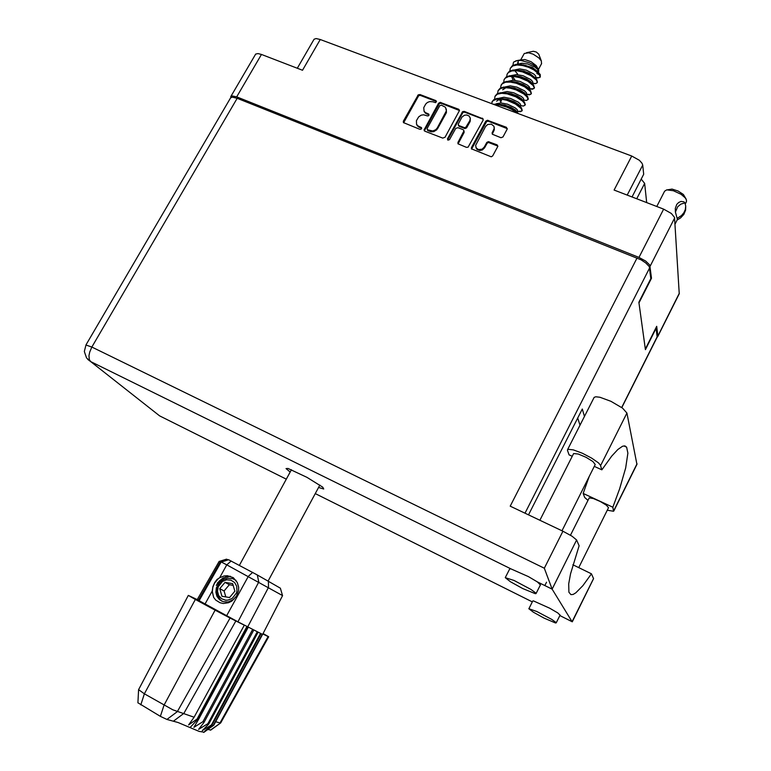 <?xml version="1.0" encoding="UTF-8"?>
<svg xmlns="http://www.w3.org/2000/svg" width="771" height="771" viewBox="0 0 771 771"><rect width="100%" height="100%" fill="white"/><g stroke="black" fill="none" stroke-linecap="round" stroke-linejoin="round"><path stroke-width="1.16" d="M646.647 202.571L644.652 183.431L641.221 179.055M475.909 147.425L477.095 149.449L479.822 150.499L482.367 149.969L484.593 147.868L484.323 147.049L482.097 149.15L478.54 149.526L476.276 148.042L475.572 145.449L485.489 126.55L487.619 124.507L491.291 124.083L493.912 126.203L494.182 128.449L492.052 132.863L492.38 134.289L500.938 137.681L503 136.91L507.145 129.268L506.422 127.331L487.349 120.276L485.769 121.259L471.466 147.531L471.389 148.822L491.204 156.792L492.708 155.964L497.835 146.345L497.054 144.813L488.322 141.623L486.829 142.452L484.323 147.049M447.97 140.177L449.522 139.686L455.748 128.371L457.964 127.668L463.275 129.721L463.988 130.868L457.935 142.394L457.984 143.763L466.445 147.357L468.113 147.174L483.128 120.151L483.07 118.792L464.315 111.381L462.658 111.564L447.459 138.751L447.97 140.177M442.727 138.144L445.05 137.286L459.545 110.455L458.774 109.28L440.106 102.37L438.545 103.343L424.031 130.048L424.802 131.186L442.727 138.144M432.685 101.811L429.755 101.541L427.452 102.408L425.679 104.066L423.761 107.67L424.098 111.188L425.419 112.605L428.772 114.079L428.743 115.611L427.558 115.978L423.578 114.783L421.178 115.178L418.663 116.913L416.475 120.69L416.581 124.333L418.046 125.981L421.486 127.581L421.178 129.123L419.944 129.306L403.416 122.599L403.368 121.249L418.229 94.881L420.012 94.582L435.943 100.625L436.473 101.579L435.557 102.61L432.685 101.811M297.298 68.233L314.076 39.244L316.1 38.55L320.264 39.466L302.511 70.238L261.456 54.452L236.668 96.886L231.984 95.864L230.837 96.481L230.828 97.58M650.782 277.945L651.495 278.235L649.799 265.07L645.761 261.061L638.966 257.418L663.629 209.105L614.101 190.061L631.767 156.05L639.313 160.31L641.983 163.163L642.744 165.061L627.208 195.102M424.021 111.043L425.399 113.183L426.749 113.963L426.421 113.125M429.1 114.927L426.749 113.963M416.648 124.459L418.036 126.56L419.347 127.321L419.01 126.492M421.689 128.285L419.347 127.321M436.473 101.618L420.349 95.44L418.72 95.633L403.58 122.801M459.545 110.523L441.147 103.333L439.509 103.516L424.368 130.848M441.378 105.107L439.769 105.714L427.173 128.506L427.568 129.798L432.839 130.983L435.673 129.769L437.253 127.938L446.399 110.793L445.465 107.256L441.378 105.107M427.423 130L428.03 130.684L427.703 129.856M428.03 130.684L431.346 131.831L433.765 131.687L436.887 129.75L437.253 127.938M437.571 128.776L446.428 112.624L446.342 108.99M483.272 119.544L482.338 118.204M463.969 130.675L464.132 132.4L458.08 143.898M482.607 119.052L464.605 112.229L462.947 112.412L447.643 139.975M469.809 120.671L470.31 118.329L469.154 116.045L466.628 114.966L464.441 115.255L462.051 116.961L458.157 124.198L458.938 125.577L464.354 127.649L465.674 127.504L469.809 120.671L470.214 121.269L470.262 117.992M458.475 125.442L459.371 126.473L459.073 125.634M459.371 126.473L465.009 128.545L466.571 127.87L466.494 126.723M494.192 127.099L494.307 129.807L492.235 134.115M497.854 146.105L488.39 142.471L487.099 143.271L484.593 147.868M507.289 128.69L488.361 121.23L486.684 121.423L471.553 149.111M657.229 337.052L657.817 336.031L656.747 326.287L645.308 349.041L638.986 302.897L651.495 278.235M663.629 209.105L671.3 213.432L674.548 217.461L679.203 293.809M230.886 96.404L255.673 54.086L258.006 53.546L261.456 54.452M589.266 476.42L583.155 493.401L612.82 507.193L619.576 488.891L625.705 467.997L627.883 453.155L626.64 447.141L624.973 445.966L622.611 446.264L617.831 449.532L611.702 456.143L601.852 469.828L600.349 465.029L598.354 462.822L591.579 458.051L582.423 453.261L573.354 449.84L568.054 449.271L567.456 450.331L569.104 454.88L572.188 456.287M600.609 465.597L626.919 413.063L622.611 408.177L610.96 401.277L599.963 397.258L595.771 396.766L594.113 397.325L567.533 449.638M544.181 618.111L555.477 622.929L556.219 622.872L555.891 622.342L551.718 619.421L536.789 611.49L528.839 608.705L533.339 612.155L544.181 618.111M560.054 615.123L557.799 612.993L549.723 608.194L533.455 600.869L532.722 600.966L528.867 608.666M522.777 588.552L535.219 593.689L536.057 593.554L535.691 592.899L530.93 589.458L514.055 580.496L505.304 577.652L510.431 581.748L522.777 588.552M540.404 584.871L537.358 581.96L528.443 576.65L511.028 568.882L509.727 568.921L505.333 577.595M318.625 487.445L323.724 489.007L322.76 487.205L306.954 477.316L288.075 468.479L286.06 468.595L290.195 472.083M539.864 520.232L573.634 453.512L578.24 454.013L586.037 457.328L592.928 461.569L595.202 464.576M570.482 535.267L589.217 497.873L593.371 498.519L600.358 501.574L606.42 505.246L608.473 507.723M552.103 589.14L536.857 581.623L552.103 589.14L544.345 568.179L562.888 531.209L572.082 536.259L576.621 539.999L552.103 589.14L572.121 621.715L593.516 578.693M655.996 327.771L657.143 337.264M86.005 344.945L230.625 97.859L232.341 97.127L237.208 98.312L641.038 259.866L645.732 262.882L649.249 266.612L650.859 278.61L638.889 302.203L645.385 349.62L656.304 327.906M576.621 539.999L579.156 545.772L570.521 573.778L568.68 583.82L568.902 592.263L570.945 594.643L573.113 594.422L575.86 592.803L582.886 585.632L591.482 573.807L572.892 564.796M559.833 615.586L572.227 621.821L593.545 578.645M626.919 413.063L636.913 464.393M612.82 507.193L613.562 511.279L607.24 510.209M587.945 500.331L584.746 497.449L583.155 493.401M541.358 60.957L538.698 54.192L536.337 52.081L533.32 51.3L526.506 52.688M541.56 63.685L541.338 60.909L538.775 57.815L533.108 54.201L528.598 52.804L524.319 53.469L520.733 59.839M541.637 63.55L538.428 69.506L536.221 65.622L530.988 61.709L524.906 59.531L519.953 60.003M512.879 65.4L513.38 62.634M537.416 82.131L536.577 79.201L533.416 76.3L528.578 73.418L522.796 71.154L516.907 69.997L512.898 70.065L509.371 71.279L507.405 73.602M506.788 76.637L507.039 74.392L508.272 72.532L511.732 70.913L516.705 70.72L522.516 71.886L530.776 75.519L536.134 79.837L537.136 81.62L536.915 82.998L535.353 83.615L532.597 83.316M531.344 93.387L530.554 90.621L527.364 87.701L522.42 84.771L516.503 82.468L510.508 81.312L506.547 81.408L503.174 82.593L501.266 84.858M500.678 87.913L500.909 85.648L502.133 83.808L505.574 82.218L510.537 82.063L516.348 83.249L524.637 86.872L530.024 91.151L531.103 93.146L530.699 94.38L526.564 94.496M525.244 104.673L524.511 102.08L521.292 99.141L516.233 96.173L510.19 93.831L504.089 92.674L500.196 92.78L496.948 93.946L495.117 96.153M494.558 99.228L494.982 96.394L497.43 94.178L501.738 93.32L507.193 93.889L515.866 96.895L522.526 101.136L524.733 103.719L524.964 105.174L523.461 106.061L520.598 105.733M518.517 113.655L514.247 109.964L507.231 106.388L499.367 104.249L493.44 104.278M494.741 104.76L499.656 105.068L506.942 107.14L512.011 109.549L516.946 113.067M517.486 73.939L515.076 70.942M510.46 67.993L512.464 65.641L516.059 64.407L520.107 64.35L525.938 65.506L531.643 67.752L537.686 71.597L540.307 74.623L540.24 76.898M509.833 71.009L510.325 68.243L512.831 65.93L517.158 64.976L522.632 65.487L528.482 67.231L533.84 69.853L539.189 74.199L540.134 77.1M504.34 79.23L506.277 76.936L509.727 75.731L513.708 75.645L519.654 76.801L525.494 79.085L530.39 81.996L533.571 84.916L534.38 87.759M503.733 82.266L504.041 79.827L505.207 78.16L508.648 76.56L513.621 76.387L519.432 77.563L527.711 81.186L533.089 85.494L534.13 87.383L533.811 88.684L529.581 88.906M498.191 90.496L500.061 88.27L503.376 87.084L507.299 86.988L513.351 88.145L519.326 90.467L524.328 93.416L527.537 96.346L528.299 99.025M497.623 93.57L498.066 90.747L500.524 88.511L504.832 87.634L510.296 88.193L516.156 89.956L523.769 94.004L526.969 96.818L528.077 99.237L526.612 100.413L523.538 100.095L526.612 100.413M492.023 101.811L493.835 99.642L497.006 98.486L500.871 98.36L507.019 99.526L513.139 101.878L518.247 104.875L521.485 107.815L522.189 110.33M491.464 103.536L492.871 100.789L496.293 99.257L501.237 99.151L507.058 100.365L515.375 103.979L520.82 108.191L521.871 109.906L521.726 111.159L517.659 111.381M529.918 88.193L526.159 86.872M518.237 61.449L518.247 63.116M538.495 72.397L538.775 70.431L537.56 68.272L533.253 64.783L529.253 62.711L520.782 60.417L517.206 60.504L513.775 61.998M520.579 63.367L521.312 64.485M537.406 70.961L538.004 70.267M539.806 75.105L536.78 73.467M535.594 77.784L539.845 77.486M497.256 104.046L497.054 103.391M498.798 98.312L503.916 97.242L510.614 98.457L518.257 102.157L520.3 104.008L520.676 105.376M505.063 86.93L510.229 85.889L516.888 87.113L524.434 90.824L526.439 92.684L526.786 94.081M511.318 75.577L516.512 74.565L523.143 75.799L530.593 79.529L532.549 81.408L532.867 82.825M517.543 64.272L522.015 63.27L527.701 64.032L534.823 66.981L538.746 70.344M496.591 101.155L499.695 99.035M503.376 98.678L507.993 99.353L513.997 101.541L518.382 104.268L520.367 106.61M502.74 89.85L506.027 87.643M509.862 87.316L514.382 88.029L520.203 90.178L524.463 92.857L526.352 95.064M516.348 76.011L520.753 76.734L526.381 78.844L530.515 81.485L532.298 83.557M522.805 64.735L532.539 67.559L538.225 72.079M500.128 104.374L504.783 105.039L510.884 107.236L515.327 109.983L516.917 111.988M501.246 102.957L499.348 99.141M506.624 92.992L511.192 93.686L517.1 95.855L521.418 98.563L523.017 100.519M513.11 81.659L517.572 82.381L523.297 84.502L527.489 87.171L529.07 89.079M513.207 80.213L511.539 76.541M519.577 70.363L523.933 71.105L529.465 73.197L535.103 77.669M517.466 64.272L518.035 61.757M495.657 104.018L500.755 102.938L507.463 104.143L515.163 107.844L517.225 109.684L517.62 111.043M501.545 100.866L500.591 99.083M501.931 92.616L507.077 91.556L513.756 92.78L521.35 96.491L523.374 98.341L523.731 99.729M508.195 81.254L513.37 80.223L520.02 81.456L527.518 85.176L529.494 87.036L529.831 88.453M515.105 80.348L512.657 76.31M514.43 69.92L519.654 68.918L526.265 70.161L533.667 73.891L535.594 75.78L535.903 77.216M218.945 583.657L216.526 589.073L216.429 593.439L217.827 597.361L221.701 601.12M221.238 562.02L228.64 559.736L257.341 574.964L258.738 581.989L237.911 621.831L262.612 634.427L282.62 595.559L226.77 564.854L219.619 577.739L224.216 575.966L227.406 575.735L233.305 577.71L237.237 582.539L238.605 587.155L238.596 590.615L236.495 596.118L233.073 599.732L228.168 601.92L223.224 601.708L219.562 599.732L216.979 596.388L215.861 592.253L216.333 587.753L219.831 581.874L223.648 579.243L227.956 578.144M199.178 600.532L188.326 595.385L195.391 599.404L144.399 693.775L172.81 709.802L194.119 717.271L244.33 625.194L230.047 618.063L177.34 711.633L166.893 719.468L160.339 716.317L137.932 702.805M160.339 716.317L164.021 705.176L215.061 610.14L230.047 618.063M237.911 621.831L199.091 600.676L221.161 562.001L226.77 564.854L231.165 561.018M194.119 717.271L188.644 724.971L197.048 719.025L198.426 719.661L193.916 727.361L202.966 721.704L204.142 722.205L198.629 729.347L207.842 723.699L208.739 724.027L202.262 730.648L211.399 724.894L211.986 725.039L204.652 731.226L213.74 725.203L208.44 729.009M204.093 732.161L199.14 731.361L178.082 722.514L166.893 719.468M199.188 600.513L197.415 599.327L219.109 561.346L221.065 562.175M262.844 633.984L254.131 650.02M215.658 721.723L220.034 722.88L268.096 636.528L268.684 636.788L263.056 633.569M234.307 598.672L231.647 601.149L228.467 602.768L223.339 603.481L220.043 602.758L215.813 600.098L213.702 597.458L212.237 591.039L205.019 604.04M257.341 574.964L280.384 588.148L282.504 595.453M219.388 561.423L226.452 559.12L228.264 559.871M219.619 577.739L216.94 579.513L214.743 582.442L212.902 586.606L212.237 591.039M210.743 730.079L207.842 729.462M188.317 595.395L138.568 689.631L144.399 693.775L140.785 704.887M210.425 730.089L220.66 722.909L268.684 636.788M218.444 578.472L214.511 583.155L212.815 587.386L212.353 591.897L213.702 597.458M217.287 583.049L223.012 577.932L230.037 576.188M216.217 585.411L219.118 581.189L222.125 578.703L225.537 577.065L230.452 576.313M236.716 586.268L234.548 582.481L230.953 580.168L226.635 579.792L222.453 581.411L218.174 586.818L217.48 591.357L218.713 595.626L221.662 598.778L225.72 600.175L227.927 600.117L232.138 598.489L236.427 593.053L237.015 590.798L236.716 586.268M236.003 580.332L232.63 578.587L227.522 578.202L223.763 579.416L220.506 581.806L218.097 585.025L216.68 589.198L217.123 594.749L220.043 599.279L217.856 597.409M656.767 206.464L664.583 191.189L666.742 189.907L673.401 190.688L681.121 194.311L685.255 197.848L686.518 200.036L686.392 201.742M677.16 219.937L677.295 219.089L677.449 219.831L680.648 217.923L683.887 214.377L685.583 210.078L685.698 206.695M684.937 202.84L685.698 206.05L685.284 209.471L683.867 212.709L681.554 215.523L677.362 218.26L677.295 219.089L675.406 212.073L675.261 208.469L676.765 204.382L678.682 202.465L680.957 201.472L683.887 201.829L684.937 202.84L680.918 204.17L677.699 206.753L675.415 212.102M667.175 189.849L672.052 189.126L678.085 190.967L683.385 194.437L686.094 199.053M237.208 98.312L91.884 347.056L85.986 344.984L84.367 351.518L86.574 357.927L90.679 361.609L89.378 359.72L88.964 355.72L89.687 352.058L91.884 347.056L544.345 568.179M286.349 479.138L159.549 415.877L90.67 361.609L511.028 568.882L90.679 361.609L87.749 359.353M520.492 105.723L523.625 106.032M526.574 94.476L529.59 94.794M532.626 83.268L535.517 83.596M520.155 106.35L520.724 105.309M526.294 94.997L526.824 94.004M532.414 83.663L532.915 82.748M517.36 112.393L516.83 111.718M523.364 100.837L522.931 100.307M529.33 89.311L529.002 88.916M517.447 111.361L520.637 111.67M529.6 88.867L532.559 89.195M535.652 77.678L538.148 77.977M517.052 112.103L517.659 110.966M523.21 100.693L523.779 99.652M529.349 89.33L529.87 88.376M535.469 78.006L535.941 77.129M644.652 183.431L636.75 198.764M631.989 196.942L643.698 174.256L642.744 165.061M631.767 156.05L320.264 39.466M638.966 257.418L236.668 96.886M470.088 121.51L466.783 127.562M594.296 466.378L601.852 469.828M593.516 578.404L591.482 573.807M528.52 514.826L582.25 408.987L584.428 416.321M562.888 531.209L510.257 506.113L637.01 257.986M577.72 417.901L579.975 425.091M215.061 610.14L195.391 599.404M243.915 624.934L244.33 625.194M248.262 627.208L198.426 719.661M252.618 629.483L202.966 721.704M253.726 630.061L204.142 722.205M257.206 631.844L207.842 723.699M258.044 632.268L208.739 724.027M260.473 633.483L211.399 724.894M260.993 633.733L211.986 725.039M262.275 634.321L213.49 725.241M262.468 634.388L213.74 725.203M262.506 634.408L214.03 724.74M268.096 636.528L263.017 634.061M246.942 626.515L197.048 719.025M229.517 597.535L234.866 591.212L232.63 583.628L225.065 582.356L219.716 588.639L221.932 596.234L229.517 597.535M233.141 585.362L229.324 584.717L224.033 590.943L225.768 596.889M224.033 590.943L219.716 588.639M229.324 584.717L225.065 582.356M657.817 336.031L679.338 293.144M674.644 218.02L650.175 266.159M428.801 114.754L428.474 113.906M421.4 128.111L421.062 127.282M403.773 121.972L403.426 121.143M418.075 96.308L417.737 95.44M420.349 95.44L420.012 94.582M436.164 101.444L435.846 100.587M424.561 130.039L424.233 129.21M438.853 104.191L438.545 103.343M441.147 103.333L440.839 102.476M458.918 110.07L458.629 109.222M430.208 131.533L429.881 130.704M446.149 113.212L445.84 112.364M464.605 112.229L464.315 111.381M458.273 143.117L457.984 142.298M464.084 132.496L463.795 131.668M447.768 139.57L447.459 138.751M462.301 113.096L462.012 112.248M464.47 128.429L464.181 127.591M492.428 133.412L492.177 132.583M493.999 130.53L493.739 129.692M486.993 143.435L486.732 142.606M489.334 142.568L489.074 141.739M497.16 145.574L496.91 144.746M471.746 148.35L471.466 147.531M486.029 122.107L485.769 121.259M488.361 121.23L488.101 120.392M506.586 128.14L506.345 127.302M315.31 493.594L532.279 601.843M649.674 267.845L525.003 513.149M621.677 407.483L657.268 336.59M613.812 510.566L637 463.795M173.581 721.097L183.903 713.358L235.887 620.896M247.674 626.9L197.81 719.372L190.003 727.535M198.446 600.156L220.294 561.828L227.484 559.524M268.433 581.218L268.472 587.425L247.664 626.89M226.578 615.807L248.329 576.313L252.657 572.4M476.237 148.35L475.958 147.531M424.435 112.026L424.098 111.188M417.082 125.451L416.745 124.623M427.529 130.27L427.201 129.441M458.6 125.808L458.311 124.969M679.251 293.703L657.75 336.541M556.219 622.872L560.083 615.075M536.057 593.554L540.432 584.803M546.533 582.172L544.837 585.555M595.251 464.499L561.992 530.785M608.502 507.665L578.722 567.62M621.84 407.599L657.191 337.158M613.812 511L636.971 464.287M623.932 445.927L626.64 447.141M291.477 469.722L239.357 565.355M537.483 82.005L537.098 82.709M531.402 93.262L531.026 93.966M525.311 104.557L524.926 105.261M534.448 87.634L534.062 88.337M528.357 98.9L527.981 99.613M522.256 110.214L521.871 110.928M519.355 60.128L515.732 60.861M319.898 485.084L268.106 581.035M203.737 732.421L213.663 725.222M137.932 702.844L138.568 689.698M210.695 730.118L220.573 722.957M675.03 224.13L677.208 219.841M685.38 203.737L686.469 201.597"/></g></svg>
